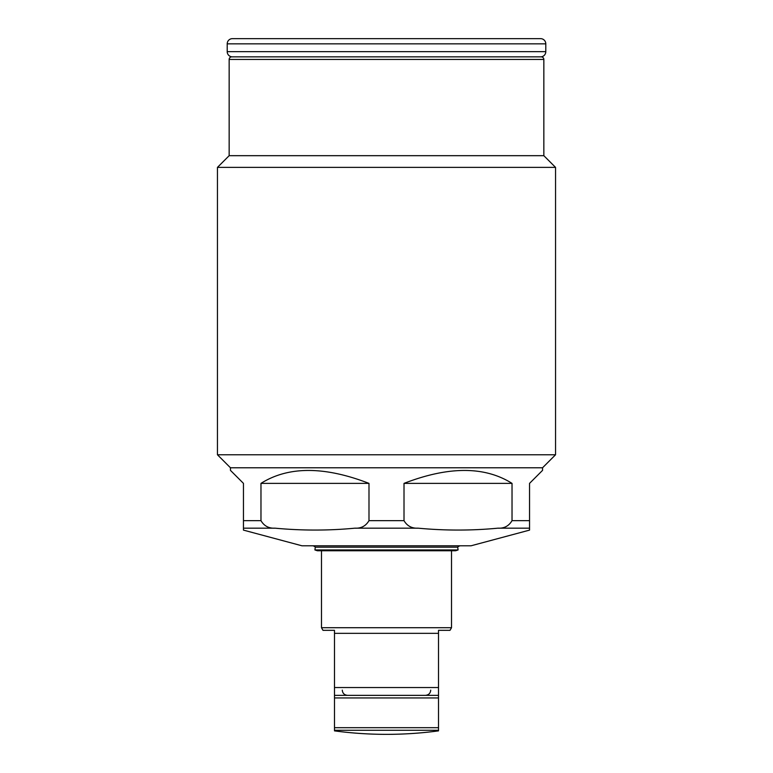 <?xml version="1.0" encoding="UTF-8"?>
<svg xmlns="http://www.w3.org/2000/svg" width="773" height="773" viewBox="0 0 773 773"><rect width="100%" height="100%" fill="white"/><g stroke="black" fill="none" stroke-linecap="round" stroke-linejoin="round"><path stroke-width="1.16" d="M473.366 38.65L299.634 38.65M227.204 51.656A5.198 5.198 0 0 0 232.402 56.854L540.598 56.854A5.198 5.198 0 0 0 545.796 51.656L227.204 51.656L227.204 43.848A5.198 5.198 0 0 1 232.402 38.65L540.598 38.65A5.198 5.198 0 0 1 545.796 43.848L545.796 51.656M528.887 56.854L244.113 56.854L528.887 56.854M438.513 730.263L438.513 730.871A390.114 390.114 0 0 1 334.487 730.871L334.487 695.342L438.513 695.342L438.513 697.942L438.513 695.342L334.487 695.342L334.487 697.942L438.513 697.942L438.513 730.263L334.487 730.263M321.481 550.763L321.481 627.715L322.979 630.324L334.487 630.324L334.487 695.342M451.519 550.763L451.519 627.715L321.481 627.715M451.519 627.715L450.021 630.324L438.513 630.324L438.513 633.348L334.487 633.348M438.513 633.348L438.513 687.535L334.487 687.535M438.513 687.535L438.513 695.342M460.669 545.796A3.904 3.904 0 0 0 457.693 547.178L315.307 547.178A3.904 3.904 0 0 0 312.331 545.796M230.451 467.771L230.451 470.371L243.456 483.376L243.456 530.114L301.972 545.796L471.028 545.796L529.544 530.114L529.544 483.376L542.549 470.371L542.549 467.771L230.451 467.771L217.455 454.766L555.545 454.766L542.549 467.771M260.974 520.644L260.974 483.376C288.358 466.148 324.37 466.148 368.992 483.376L368.992 520.644C365.842 526.007 361.126 528.519 354.836 528.181C328.573 530.684 302.011 530.684 275.12 528.181C268.82 528.51 264.105 525.998 260.974 520.644L243.456 520.644M404.008 520.644L404.008 483.376C448.63 466.148 484.642 466.148 512.026 483.376L512.026 520.644C508.885 526.007 504.16 528.519 497.88 528.181C471.617 530.684 445.045 530.684 418.164 528.181C411.864 528.51 407.149 525.998 404.008 520.644L368.992 520.644M316.022 38.65L456.978 38.65M455.626 550.763L317.374 550.763L314.901 549.941L458.099 549.941L455.626 550.763M315.307 547.178L314.901 549.941M457.693 547.178L458.099 549.941M543.844 59.453L229.156 59.453A2.599 2.599 0 0 1 231.755 56.854L541.245 56.854A2.599 2.599 0 0 1 543.844 59.453L543.844 155.682L555.545 167.383L217.455 167.383L217.455 454.766M555.545 167.383L555.545 454.766M543.844 155.682L229.156 155.682L217.455 167.383M229.156 59.453L229.156 155.682M530.191 56.854L231.755 56.854M512.026 483.376L404.008 483.376M368.992 483.376L260.974 483.376M545.796 43.848L227.204 43.848M334.487 727.693L438.513 727.693M529.544 520.644L512.026 520.644M529.544 528.181L497.88 528.181M418.164 528.181L354.836 528.181M275.12 528.181L243.456 528.181M430.716 690.134C430.435 693.265 428.696 695.004 425.508 695.342M342.284 690.134C342.565 693.265 344.304 695.004 347.492 695.342"/></g></svg>
